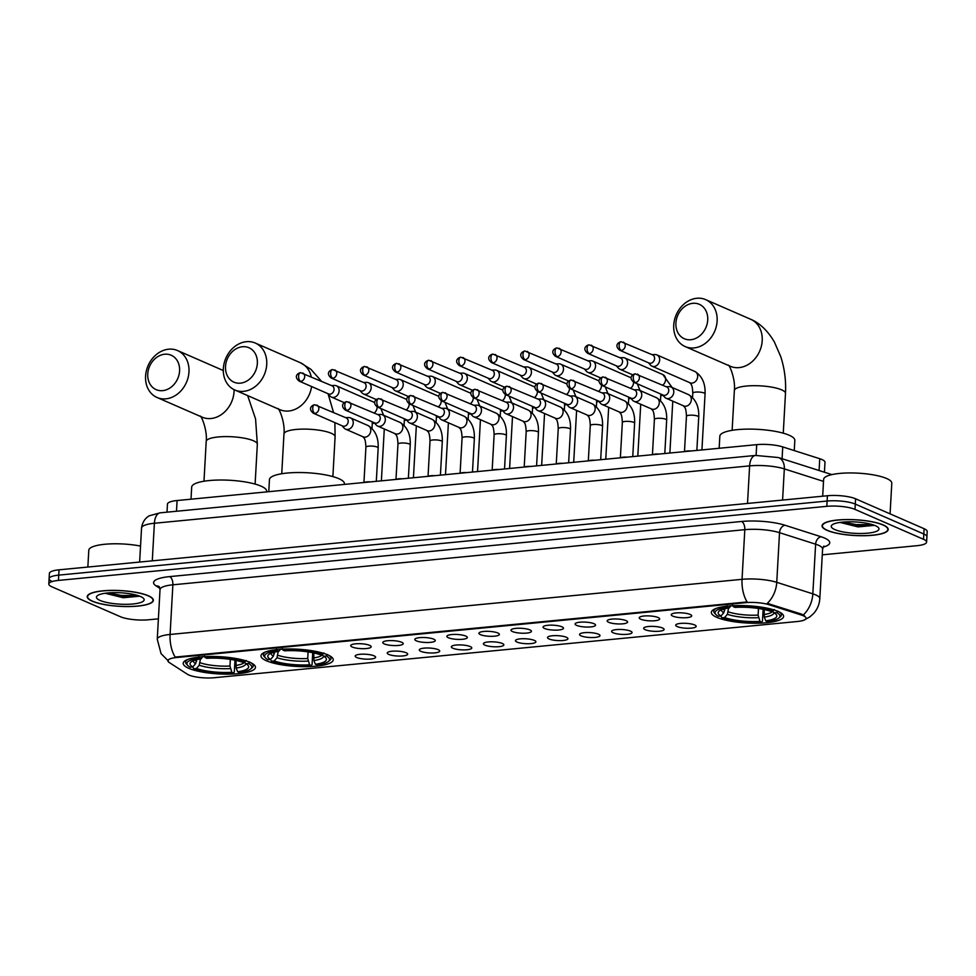 <?xml version="1.0" encoding="UTF-8"?>
<svg xmlns="http://www.w3.org/2000/svg" width="976" height="976" viewBox="0 0 976 976"><rect width="100%" height="100%" fill="white"/><g stroke="black" fill="none" stroke-linecap="round" stroke-linejoin="round"><path stroke-width="1.46" d="M327.765 654.859A36.185 8.638 -176.8 0 0 287.395 648.979A36.185 8.638 -176.8 0 0 260.97 655.799A36.185 8.638 -176.8 0 0 266.436 660.776A36.185 8.638 -176.8 0 0 306.806 666.657A36.185 8.638 -176.8 0 0 333.231 659.837A36.185 8.638 -176.8 0 0 327.765 654.859M250.002 662.362A36.185 8.638 -176.8 0 0 209.633 656.47A36.185 8.638 -176.8 0 0 183.207 663.29A36.185 8.638 -176.8 0 0 188.673 668.267A36.185 8.638 -176.8 0 0 229.043 674.148A36.185 8.638 -176.8 0 0 255.468 667.328A36.185 8.638 -176.8 0 0 250.002 662.362M778.153 611.44A36.185 8.638 -176.8 0 0 737.771 605.559A36.185 8.638 -176.8 0 0 711.345 612.379A36.185 8.638 -176.8 0 0 716.823 617.357A36.185 8.638 -176.8 0 0 757.193 623.237A36.185 8.638 -176.8 0 0 783.618 616.417A36.185 8.638 -176.8 0 0 778.153 611.44M672.806 616.124A10.248 2.44 3.2 0 1 671.39 614.355A10.248 2.44 3.2 0 1 679.467 612.782A10.248 2.44 3.2 0 1 690.166 614.441A10.248 2.44 3.2 0 1 691.618 615.49A10.248 2.44 3.2 0 1 684.957 617.771A10.248 2.44 3.2 0 1 672.806 616.124M640.756 619.211A10.248 2.44 3.2 0 1 639.341 617.454A10.248 2.44 3.2 0 1 647.417 615.868A10.248 2.44 3.2 0 1 658.105 617.54A10.248 2.44 3.2 0 1 659.569 618.577A10.248 2.44 3.2 0 1 652.895 620.858A10.248 2.44 3.2 0 1 640.756 619.211M608.695 622.298A10.248 2.44 3.2 0 1 607.279 620.541A10.248 2.44 3.2 0 1 615.368 618.955A10.248 2.44 3.2 0 1 626.055 620.626A10.248 2.44 3.2 0 1 627.507 621.663A10.248 2.44 3.2 0 1 620.846 623.945A10.248 2.44 3.2 0 1 608.695 622.298M576.645 625.384A10.248 2.44 3.2 0 1 575.23 623.627A10.248 2.44 3.2 0 1 583.306 622.054A10.248 2.44 3.2 0 1 594.006 623.713A10.248 2.44 3.2 0 1 595.458 624.762A10.248 2.44 3.2 0 1 588.784 627.043A10.248 2.44 3.2 0 1 576.645 625.384M544.584 628.483A10.248 2.44 3.2 0 1 543.168 626.714A10.248 2.44 3.2 0 1 551.257 625.14A10.248 2.44 3.2 0 1 561.944 626.812A10.248 2.44 3.2 0 1 563.408 627.849A10.248 2.44 3.2 0 1 556.735 630.13A10.248 2.44 3.2 0 1 544.584 628.483M512.534 631.57A10.248 2.44 3.2 0 1 511.119 629.813A10.248 2.44 3.2 0 1 519.195 628.227A10.248 2.44 3.2 0 1 529.895 629.898A10.248 2.44 3.2 0 1 531.347 630.935A10.248 2.44 3.2 0 1 524.685 633.217A10.248 2.44 3.2 0 1 512.534 631.57M480.485 634.656A10.248 2.44 3.2 0 1 479.07 632.899A10.248 2.44 3.2 0 1 487.146 631.313A10.248 2.44 3.2 0 1 497.833 632.985A10.248 2.44 3.2 0 1 499.297 634.034A10.248 2.44 3.2 0 1 492.624 636.303A10.248 2.44 3.2 0 1 480.485 634.656M448.423 637.755A10.248 2.44 3.2 0 1 447.008 635.986A10.248 2.44 3.2 0 1 455.097 634.412A10.248 2.44 3.2 0 1 465.784 636.071A10.248 2.44 3.2 0 1 467.236 637.121A10.248 2.44 3.2 0 1 460.574 639.402A10.248 2.44 3.2 0 1 448.423 637.755M416.374 640.842A10.248 2.44 3.2 0 1 414.959 639.085A10.248 2.44 3.2 0 1 423.035 637.499A10.248 2.44 3.2 0 1 433.734 639.17A10.248 2.44 3.2 0 1 435.186 640.207A10.248 2.44 3.2 0 1 428.513 642.489A10.248 2.44 3.2 0 1 416.374 640.842M384.312 643.928A10.248 2.44 3.2 0 1 382.897 642.171A10.248 2.44 3.2 0 1 390.986 640.585A10.248 2.44 3.2 0 1 401.673 642.257A10.248 2.44 3.2 0 1 403.125 643.294A10.248 2.44 3.2 0 1 396.463 645.575A10.248 2.44 3.2 0 1 384.312 643.928M352.263 647.015A10.248 2.44 3.2 0 1 350.848 645.258A10.248 2.44 3.2 0 1 358.924 643.684A10.248 2.44 3.2 0 1 369.623 645.343A10.248 2.44 3.2 0 1 371.075 646.393A10.248 2.44 3.2 0 1 364.414 648.674A10.248 2.44 3.2 0 1 352.263 647.015M677.259 626.604A10.248 2.44 3.2 0 1 675.843 624.847A10.248 2.44 3.2 0 1 683.932 623.261A10.248 2.44 3.2 0 1 694.619 624.933A10.248 2.44 3.2 0 1 696.083 625.982A10.248 2.44 3.2 0 1 689.41 628.251A10.248 2.44 3.2 0 1 677.259 626.604M645.209 629.703A10.248 2.44 3.2 0 1 643.794 627.934A10.248 2.44 3.2 0 1 651.87 626.36A10.248 2.44 3.2 0 1 662.57 628.019A10.248 2.44 3.2 0 1 664.022 629.069A10.248 2.44 3.2 0 1 657.36 631.35A10.248 2.44 3.2 0 1 645.209 629.703M613.16 632.79A10.248 2.44 3.2 0 1 611.745 631.021A10.248 2.44 3.2 0 1 619.821 629.447A10.248 2.44 3.2 0 1 630.508 631.118A10.248 2.44 3.2 0 1 631.972 632.155A10.248 2.44 3.2 0 1 625.299 634.437A10.248 2.44 3.2 0 1 613.16 632.79M581.098 635.876A10.248 2.44 3.2 0 1 579.683 634.119A10.248 2.44 3.2 0 1 587.772 632.533A10.248 2.44 3.2 0 1 598.459 634.205A10.248 2.44 3.2 0 1 599.911 635.242A10.248 2.44 3.2 0 1 593.249 637.523A10.248 2.44 3.2 0 1 581.098 635.876M549.049 638.963A10.248 2.44 3.2 0 1 547.634 637.206A10.248 2.44 3.2 0 1 555.71 635.62A10.248 2.44 3.2 0 1 566.409 637.291A10.248 2.44 3.2 0 1 567.861 638.341A10.248 2.44 3.2 0 1 561.188 640.61A10.248 2.44 3.2 0 1 549.049 638.963M516.987 642.062A10.248 2.44 3.2 0 1 515.572 640.293A10.248 2.44 3.2 0 1 523.661 638.719A10.248 2.44 3.2 0 1 534.348 640.39A10.248 2.44 3.2 0 1 535.8 641.427A10.248 2.44 3.2 0 1 529.138 643.709A10.248 2.44 3.2 0 1 516.987 642.062M484.938 645.148A10.248 2.44 3.2 0 1 483.523 643.391A10.248 2.44 3.2 0 1 491.599 641.805A10.248 2.44 3.2 0 1 502.298 643.477A10.248 2.44 3.2 0 1 503.75 644.514A10.248 2.44 3.2 0 1 497.089 646.795A10.248 2.44 3.2 0 1 484.938 645.148M452.888 648.235A10.248 2.44 3.2 0 1 451.473 646.478A10.248 2.44 3.2 0 1 459.55 644.892A10.248 2.44 3.2 0 1 470.237 646.563A10.248 2.44 3.2 0 1 471.701 647.613A10.248 2.44 3.2 0 1 465.027 649.882A10.248 2.44 3.2 0 1 452.888 648.235M420.827 651.334A10.248 2.44 3.2 0 1 419.412 649.565A10.248 2.44 3.2 0 1 427.5 647.991A10.248 2.44 3.2 0 1 438.187 649.65A10.248 2.44 3.2 0 1 439.639 650.699A10.248 2.44 3.2 0 1 432.978 652.981A10.248 2.44 3.2 0 1 420.827 651.334M388.777 654.42A10.248 2.44 3.2 0 1 387.362 652.651A10.248 2.44 3.2 0 1 395.439 651.077A10.248 2.44 3.2 0 1 406.138 652.749A10.248 2.44 3.2 0 1 407.59 653.786A10.248 2.44 3.2 0 1 400.916 656.067A10.248 2.44 3.2 0 1 388.777 654.42M356.716 657.507A10.248 2.44 3.2 0 1 355.301 655.75A10.248 2.44 3.2 0 1 363.389 654.164A10.248 2.44 3.2 0 1 374.076 655.835A10.248 2.44 3.2 0 1 375.528 656.872A10.248 2.44 3.2 0 1 368.867 659.154A10.248 2.44 3.2 0 1 356.716 657.507M167.006 512.168L167.457 504.104A20.484 4.892 3.2 0 1 177.095 500.529L756.705 444.653A20.484 4.892 3.2 0 1 782.74 446.91L819.755 458.72A20.484 4.892 3.2 0 1 821.902 459.513A20.484 4.892 3.2 0 1 824.988 462.331L824.439 472.225M801.345 615.026A18.434 4.392 3.2 0 1 803.272 615.746A18.434 4.392 3.2 0 1 806.054 618.284A18.434 4.392 3.2 0 1 797.38 621.505L214.159 677.734A18.434 4.392 3.2 0 1 187.343 674.221L169.238 662.509A18.434 4.392 3.2 0 1 167.909 660.74A18.434 4.392 3.2 0 1 176.583 657.519L745.518 602.668A18.434 4.392 3.2 0 1 768.954 604.705L801.345 615.026L801.394 614.075L804.566 615.856M883.182 524.929A33.111 7.893 -176.8 0 0 846.229 519.549A33.111 7.893 -176.8 0 0 822.048 525.783A33.111 7.893 -176.8 0 0 827.05 530.346A33.111 7.893 -176.8 0 0 864.004 535.726A33.111 7.893 -176.8 0 0 888.184 529.492A33.111 7.893 -176.8 0 0 883.182 524.929M148.352 595.775A33.111 7.893 -176.8 0 0 111.41 590.382A33.111 7.893 -176.8 0 0 87.23 596.629A33.111 7.893 -176.8 0 0 92.232 601.179A33.111 7.893 -176.8 0 0 129.174 606.56A33.111 7.893 -176.8 0 0 153.354 600.325A33.111 7.893 -176.8 0 0 148.352 595.775M803.297 614.941L803.309 614.953A23.9 17.056 107.7 0 0 812.837 593.847A27.316 6.515 3.2 0 1 815.692 594.909A27.316 6.515 3.2 0 1 819.816 598.666L822.597 549.012A27.316 6.515 -176.8 0 0 818.474 545.255A27.316 6.515 -176.8 0 0 815.619 544.193L779.531 532.676A27.316 6.515 -176.8 0 0 744.81 529.675L172.874 584.807A27.316 6.515 -176.8 0 0 160.027 589.577L159.381 586.747M822.268 554.832L916.976 545.694A20.484 4.892 -176.8 0 0 926.602 542.119L926.907 536.824A20.484 4.892 -176.8 0 0 923.808 534.006L855.281 504.092A20.484 4.892 -176.8 0 0 827.111 501.042L58.731 575.12A20.484 4.892 -176.8 0 0 49.093 578.695A20.484 4.892 -176.8 0 0 52.192 581.513M168.384 660.959L161.064 653.652L157.258 639.231A27.316 6.515 3.2 0 1 170.092 634.461A23.9 12.542 -95.5 0 0 175.155 657.08L747.104 601.948A23.9 12.542 84.5 0 1 742.041 579.329A27.316 6.515 3.2 0 1 776.75 582.33A23.9 17.056 107.7 0 1 767.295 603.351L801.394 614.075M926.602 542.119A20.484 4.892 -176.8 0 0 923.516 539.301L854.988 509.387A20.484 4.892 -176.8 0 0 826.818 506.337L58.438 580.415A20.484 4.892 -176.8 0 0 48.8 583.99A20.484 4.892 -176.8 0 0 51.899 586.808L120.414 616.722A20.484 4.892 -176.8 0 0 148.596 619.772L158.393 618.833M855.586 498.797A20.484 4.892 -176.8 0 0 827.404 495.747L59.024 569.825A20.484 4.892 -176.8 0 0 49.398 573.4L49.093 578.695A20.484 4.892 -176.8 0 1 58.731 575.12L827.111 501.042A20.484 4.892 -176.8 0 1 855.281 504.092L923.808 534.006A20.484 4.892 -176.8 0 1 926.907 536.824L927.2 531.53A20.484 4.892 -176.8 0 0 924.101 528.711L855.586 498.797L854.988 509.387M827.343 530.31A32.769 7.82 -176.8 0 0 863.906 535.641A32.769 7.82 -176.8 0 0 887.843 529.468A32.769 7.82 -176.8 0 0 882.89 524.966A32.769 7.82 -176.8 0 0 846.326 519.635A32.769 7.82 -176.8 0 0 822.39 525.808A32.769 7.82 -176.8 0 0 827.343 530.31M890.075 513.852L891.796 483.205A34.136 8.15 -176.8 0 0 886.635 478.508A34.136 8.15 -176.8 0 0 848.547 472.957A34.136 8.15 -176.8 0 0 823.622 479.387L822.683 496.198M839.982 522.428L858.063 526.906L874.533 525.344M875.362 525.686A23.9 5.697 -176.8 0 0 851.597 521.806A23.9 5.697 -176.8 0 0 832.064 524.942A23.9 5.697 -176.8 0 0 834.858 529.59A23.9 5.697 -176.8 0 0 864.321 533.396A23.9 5.697 -176.8 0 0 878.327 527.528A23.9 5.697 -176.8 0 0 875.362 525.686M872.568 524.661L856.306 524.6L843.069 522.075M874.472 525.32L856.257 525.649L840.641 522.331M92.525 601.155A32.769 7.82 -176.8 0 0 129.088 606.486A32.769 7.82 -176.8 0 0 153.012 600.301A32.769 7.82 -176.8 0 0 148.071 595.799A32.769 7.82 -176.8 0 0 111.496 590.468A32.769 7.82 -176.8 0 0 87.572 596.641A32.769 7.82 -176.8 0 0 92.525 601.155M105.164 593.262L123.244 597.739L139.702 596.177M140.544 596.519A23.9 5.697 -176.8 0 0 116.778 592.639A23.9 5.697 -176.8 0 0 97.246 595.787A23.9 5.697 -176.8 0 0 100.04 600.423A23.9 5.697 -176.8 0 0 129.503 604.229A23.9 5.697 -176.8 0 0 143.496 598.373A23.9 5.697 -176.8 0 0 140.544 596.519M140.532 546.084A34.136 8.15 -176.8 0 0 106.347 544.132A34.136 8.15 -176.8 0 0 88.792 550.232L87.852 567.044M137.75 595.506L121.488 595.445L108.251 592.908M139.641 596.153L121.427 596.495L105.823 593.176M692.838 303.316A18.776 15.348 -66.4 0 0 675.904 323.056A18.776 15.348 -66.4 0 0 690.801 339.733A18.776 15.348 -66.4 0 0 707.722 319.994A18.776 15.348 -66.4 0 0 692.838 303.316M694.034 347.92A25.608 20.923 113.6 0 1 685.176 346.565A25.608 20.923 113.6 0 1 674.514 319.884A25.608 20.923 113.6 0 1 696.803 298.266A25.608 20.923 113.6 0 1 705.66 299.632A25.608 20.923 113.6 0 1 716.335 326.313A25.608 20.923 113.6 0 1 694.034 347.92M720.971 615.99L718.287 616.246A32.501 7.747 -176.8 0 1 715.92 614.538A32.501 7.747 -176.8 0 1 727.523 607.231L729.182 607.95A29.365 7.003 -176.8 0 0 719.166 611.098A29.365 7.003 -176.8 0 0 720.971 615.99L723.777 612.733L724.851 608.743M794.257 450.583L794.83 440.383A37.552 8.955 -176.8 0 0 789.157 435.223A37.552 8.955 -176.8 0 0 747.25 429.123A37.552 8.955 -176.8 0 0 719.837 436.199L719.153 448.277M763.122 609.292L762.463 621.126L761.658 622.127A32.501 7.747 -176.8 0 1 721.898 617.82L720.837 616.002M716.042 608.487A33.867 8.076 -176.8 0 0 713.749 611.183A33.867 8.076 -176.8 0 0 714.664 613.221L715.92 614.538M727.523 607.231L726.864 605.584M732.659 605.022L733.305 606.669A32.501 7.747 -176.8 0 1 773.065 610.976L774.31 609.536M721.898 617.82L724.57 617.564A29.365 7.003 -176.8 0 0 759.987 621.407L761.658 622.127M773.065 610.976L770.393 611.232A29.365 7.003 -176.8 0 0 734.977 607.401L733.305 606.669M759.987 621.407L758.108 615.1L758.486 608.475M728.584 608.036L727.388 614.307L724.57 617.564M731 605.669L729.182 607.95M764.184 609.512L764.293 617.125L765.782 620.846L767.453 621.578A32.501 7.747 -176.8 0 0 778.836 618.064L780.227 616.893A33.867 8.076 -176.8 0 0 781.373 614.965A33.867 8.076 -176.8 0 0 779.397 612.025M777.909 611.11L776.676 612.55A32.501 7.747 -176.8 0 1 778.836 618.064M765.782 620.846A29.365 7.003 -176.8 0 0 775.993 614.27A29.365 7.003 -176.8 0 0 773.992 612.806L776.676 612.55M773.992 612.806L772.406 611.037M242.451 346.736A18.776 15.348 -66.4 0 0 225.517 366.476A18.776 15.348 -66.4 0 0 240.413 383.153A18.776 15.348 -66.4 0 0 257.347 363.414A18.776 15.348 -66.4 0 0 242.451 346.736M243.646 391.339A25.608 20.923 113.6 0 1 234.789 389.985A25.608 20.923 113.6 0 1 224.126 363.304A25.608 20.923 113.6 0 1 246.428 341.685A25.608 20.923 113.6 0 1 255.285 343.052A25.608 20.923 113.6 0 1 265.948 369.733A25.608 20.923 113.6 0 1 243.646 391.339M270.584 659.41L267.912 659.666A32.501 7.747 -176.8 0 1 265.533 657.958A32.501 7.747 -176.8 0 1 277.135 650.638L278.807 651.37A29.365 7.003 -176.8 0 0 268.778 654.506A29.365 7.003 -176.8 0 0 270.584 659.41L273.402 656.153L274.476 652.163M344.406 484.401L344.443 483.803A37.552 8.955 -176.8 0 0 338.77 478.643A37.552 8.955 -176.8 0 0 296.875 472.543A37.552 8.955 -176.8 0 0 269.449 479.619L268.778 491.684M312.735 652.712L312.076 664.534L311.283 665.547A32.501 7.747 -176.8 0 1 271.511 661.24L270.462 659.422M265.655 651.895A33.867 8.076 -176.8 0 0 263.361 654.603A33.867 8.076 -176.8 0 0 264.289 656.641L265.533 657.958M277.135 650.638L276.489 649.003M282.271 648.442L282.918 650.089A32.501 7.747 -176.8 0 1 322.69 654.384L323.922 652.956M271.511 661.24L274.195 660.984A29.365 7.003 -176.8 0 0 309.612 664.815L311.283 665.547M322.69 654.384L320.006 654.652A29.365 7.003 -176.8 0 0 284.589 650.809L282.918 650.089M309.612 664.815L307.733 658.519L308.099 651.895M278.209 651.456L277.001 657.726L274.195 660.984M280.624 649.089L278.807 651.37M313.796 652.932L313.918 660.545L315.394 664.266L317.066 664.985A32.501 7.747 -176.8 0 0 328.448 661.472L329.839 660.301A33.867 8.076 -176.8 0 0 330.986 658.385A33.867 8.076 -176.8 0 0 329.01 655.445M327.533 654.53L326.289 655.957A32.501 7.747 -176.8 0 1 328.448 661.472M315.394 664.266A29.365 7.003 -176.8 0 0 325.618 657.69A29.365 7.003 -176.8 0 0 323.617 656.226L326.289 655.957M323.617 656.226L322.019 654.457M164.688 354.227A18.776 15.348 -66.4 0 0 147.754 373.967A18.776 15.348 -66.4 0 0 162.65 390.644A18.776 15.348 -66.4 0 0 179.584 370.904A18.776 15.348 -66.4 0 0 164.688 354.227M165.883 398.842A25.608 20.923 113.6 0 1 157.026 397.476A25.608 20.923 113.6 0 1 146.363 370.795A25.608 20.923 113.6 0 1 168.665 349.188A25.608 20.923 113.6 0 1 177.522 350.543A25.608 20.923 113.6 0 1 188.185 377.224A25.608 20.923 113.6 0 1 165.883 398.842M192.821 666.913L190.149 667.169A32.501 7.747 -176.8 0 1 187.77 665.461A32.501 7.747 -176.8 0 1 199.372 658.141L201.044 658.873A29.365 7.003 -176.8 0 0 191.015 662.009A29.365 7.003 -176.8 0 0 192.821 666.913L195.639 663.656L196.713 659.666M266.643 491.892L266.68 491.306A37.552 8.955 -176.8 0 0 261.007 486.133A37.552 8.955 -176.8 0 0 219.112 480.033A37.552 8.955 -176.8 0 0 191.686 487.109L191.015 499.187M234.972 660.203L234.313 672.037L233.52 673.05A32.501 7.747 -176.8 0 1 193.748 668.743L192.699 666.925M187.892 659.398A33.867 8.076 -176.8 0 0 185.599 662.094A33.867 8.076 -176.8 0 0 186.526 664.131L187.77 665.461M199.372 658.141L198.726 656.494M204.509 655.945L205.155 657.58A32.501 7.747 -176.8 0 1 244.927 661.887L246.159 660.447M193.748 668.743L196.432 668.487A29.365 7.003 -176.8 0 0 231.849 672.318L233.52 673.05M244.927 661.887L242.243 662.143A29.365 7.003 -176.8 0 0 206.827 658.312L205.155 657.58M231.849 672.318L229.97 666.022L230.336 659.386M200.446 658.959L199.238 665.229L196.432 668.487M202.862 656.58L201.044 658.873M236.033 660.423L236.155 668.035L237.632 671.756L239.303 672.488A32.501 7.747 -176.8 0 0 250.686 668.975L252.076 667.804A33.867 8.076 -176.8 0 0 253.223 665.876A33.867 8.076 -176.8 0 0 251.247 662.936M249.771 662.021L248.526 663.46A32.501 7.747 -176.8 0 1 250.686 668.975M237.632 671.756A29.365 7.003 -176.8 0 0 247.855 665.181A29.365 7.003 -176.8 0 0 245.854 663.717L248.526 663.46M245.854 663.717L244.256 661.948M648.454 362.767L650.516 365.097A6.149 5.026 -66.4 0 0 651.98 366.171A6.149 5.026 -66.4 0 0 654.115 366.5A6.149 5.026 -66.4 0 0 659.654 360.034A6.149 5.026 -66.4 0 0 656.897 354.91A6.149 5.026 -66.4 0 0 655.116 354.556A6.149 5.026 -66.4 0 0 654.774 354.581M621.236 350.457A4.441 3.623 -66.4 0 1 619.699 350.213L649.064 363.035A4.441 3.623 -66.4 0 0 650.589 363.267A4.441 3.623 -66.4 0 0 654.591 358.595A4.441 3.623 -66.4 0 0 652.615 354.898L621.053 341.734A4.441 2.33 -95.5 0 0 619.138 345.126A4.441 2.33 84.5 0 0 621.236 350.457A4.441 3.623 -66.4 0 0 625.104 346.7A4.441 3.623 -66.4 0 0 623.249 342.076M616.393 365.854L618.455 368.184A6.149 5.026 -66.4 0 0 619.931 369.257A6.149 5.026 -66.4 0 0 622.054 369.587A6.149 5.026 -66.4 0 0 627.592 363.121A6.149 5.026 -66.4 0 0 624.847 357.997A6.149 5.026 -66.4 0 0 623.054 357.643A6.149 5.026 -66.4 0 0 622.725 357.667M589.187 353.544A4.441 3.623 -66.4 0 1 587.65 353.3L617.003 366.122A4.441 3.623 -66.4 0 0 618.54 366.354A4.441 3.623 -66.4 0 0 622.542 361.693A4.441 3.623 -66.4 0 0 620.553 357.985L589.004 344.821A4.441 2.33 -95.5 0 0 587.076 348.212A4.441 2.33 84.5 0 0 589.187 353.544A4.441 3.623 -66.4 0 0 593.054 349.798A4.441 3.623 -66.4 0 0 591.2 345.175M584.343 368.94L586.405 371.27A6.149 5.026 -66.4 0 0 587.869 372.344A6.149 5.026 -66.4 0 0 590.004 372.673A6.149 5.026 -66.4 0 0 595.543 366.22A6.149 5.026 -66.4 0 0 592.798 361.083A6.149 5.026 -66.4 0 0 591.005 360.742A6.149 5.026 -66.4 0 0 590.663 360.754M557.125 356.63A4.441 3.623 -66.4 0 1 555.6 356.399L584.953 369.209A4.441 3.623 -66.4 0 0 586.491 369.453A4.441 3.623 -66.4 0 0 590.492 364.78A4.441 3.623 -66.4 0 0 588.504 361.071L556.942 347.907A4.441 2.33 -95.5 0 0 555.027 351.299A4.441 2.33 84.5 0 0 557.125 356.63A4.441 3.623 -66.4 0 0 560.993 352.885A4.441 3.623 -66.4 0 0 559.15 348.261M552.294 372.039L554.344 374.357A6.149 5.026 -66.4 0 0 555.82 375.443A6.149 5.026 -66.4 0 0 557.943 375.772A6.149 5.026 -66.4 0 0 563.481 369.306A6.149 5.026 -66.4 0 0 560.736 364.17A6.149 5.026 -66.4 0 0 558.943 363.828A6.149 5.026 -66.4 0 0 558.614 363.853M525.076 359.717A4.441 3.623 -66.4 0 1 523.539 359.485L552.892 372.295A4.441 3.623 -66.4 0 0 554.429 372.539A4.441 3.623 -66.4 0 0 558.431 367.867A4.441 3.623 -66.4 0 0 556.454 364.17L524.893 351.006A4.441 2.33 -95.5 0 0 522.977 354.398A4.441 2.33 84.5 0 0 525.076 359.717A4.441 3.623 -66.4 0 0 528.943 355.972A4.441 3.623 -66.4 0 0 527.089 351.348M520.232 375.126L522.294 377.456A6.149 5.026 -66.4 0 0 523.77 378.529A6.149 5.026 -66.4 0 0 525.893 378.859A6.149 5.026 -66.4 0 0 531.432 372.393A6.149 5.026 -66.4 0 0 528.687 367.269A6.149 5.026 -66.4 0 0 526.894 366.915A6.149 5.026 -66.4 0 0 526.552 366.939M493.026 362.816A4.441 3.623 -66.4 0 1 491.489 362.572L520.842 375.394A4.441 3.623 -66.4 0 0 522.38 375.626A4.441 3.623 -66.4 0 0 526.381 370.965A4.441 3.623 -66.4 0 0 524.393 367.257L492.831 354.093A4.441 2.33 -95.5 0 0 490.916 357.484A4.441 2.33 84.5 0 0 493.026 362.816A4.441 3.623 -66.4 0 0 496.882 359.07A4.441 3.623 -66.4 0 0 495.039 354.447M488.183 378.212L490.245 380.542A6.149 5.026 -66.4 0 0 491.709 381.616A6.149 5.026 -66.4 0 0 493.832 381.945A6.149 5.026 -66.4 0 0 499.383 375.492A6.149 5.026 -66.4 0 0 496.625 370.355A6.149 5.026 -66.4 0 0 494.832 370.014A6.149 5.026 -66.4 0 0 494.503 370.026M460.965 365.902A4.441 3.623 -66.4 0 1 459.428 365.671L488.793 378.481A4.441 3.623 -66.4 0 0 490.318 378.712A4.441 3.623 -66.4 0 0 494.32 374.052A4.441 3.623 -66.4 0 0 492.343 370.343L460.782 357.179A4.441 2.33 -95.5 0 0 458.866 360.571A4.441 2.33 84.5 0 0 460.965 365.902A4.441 3.623 -66.4 0 0 464.832 362.157A4.441 3.623 -66.4 0 0 462.978 357.533M456.121 381.311L458.183 383.629A6.149 5.026 -66.4 0 0 459.659 384.715A6.149 5.026 -66.4 0 0 461.782 385.032A6.149 5.026 -66.4 0 0 467.321 378.578A6.149 5.026 -66.4 0 0 464.576 373.442A6.149 5.026 -66.4 0 0 462.783 373.1A6.149 5.026 -66.4 0 0 462.453 373.125M428.915 368.989A4.441 3.623 -66.4 0 1 427.378 368.757L456.731 381.567A4.441 3.623 -66.4 0 0 458.269 381.811A4.441 3.623 -66.4 0 0 462.27 377.139A4.441 3.623 -66.4 0 0 460.282 373.442L428.732 360.266A4.441 2.33 -95.5 0 0 426.805 363.67A4.441 2.33 84.5 0 0 428.915 368.989A4.441 3.623 -66.4 0 0 432.783 365.244A4.441 3.623 -66.4 0 0 430.928 360.62M424.072 384.398L426.134 386.728A6.149 5.026 -66.4 0 0 427.598 387.801A6.149 5.026 -66.4 0 0 429.733 388.131A6.149 5.026 -66.4 0 0 435.272 381.665A6.149 5.026 -66.4 0 0 432.514 376.541A6.149 5.026 -66.4 0 0 430.733 376.187A6.149 5.026 -66.4 0 0 430.392 376.211M396.854 372.088A4.441 3.623 -66.4 0 1 395.317 371.844L424.682 384.666A4.441 3.623 -66.4 0 0 426.219 384.898A4.441 3.623 -66.4 0 0 430.221 380.225A4.441 3.623 -66.4 0 0 428.232 376.529L396.671 363.365A4.441 2.33 -95.5 0 0 394.755 366.756A4.441 2.33 84.5 0 0 396.854 372.088A4.441 3.623 -66.4 0 0 400.721 368.33A4.441 3.623 -66.4 0 0 398.879 363.706M392.01 387.484L394.072 389.814A6.149 5.026 -66.4 0 0 395.548 390.888A6.149 5.026 -66.4 0 0 397.671 391.217A6.149 5.026 -66.4 0 0 403.21 384.751A6.149 5.026 -66.4 0 0 400.465 379.627A6.149 5.026 -66.4 0 0 398.672 379.286A6.149 5.026 -66.4 0 0 398.342 379.298M364.804 375.174A4.441 3.623 -66.4 0 1 363.267 374.93L392.62 387.753A4.441 3.623 -66.4 0 0 394.158 387.984A4.441 3.623 -66.4 0 0 398.159 383.324A4.441 3.623 -66.4 0 0 396.171 379.615L364.621 366.451A4.441 2.33 -95.5 0 0 362.694 369.843A4.441 2.33 84.5 0 0 364.804 375.174A4.441 3.623 -66.4 0 0 368.672 371.429A4.441 3.623 -66.4 0 0 366.817 366.805M359.961 390.571L362.023 392.901A6.149 5.026 -66.4 0 0 363.499 393.975A6.149 5.026 -66.4 0 0 365.622 394.304A6.149 5.026 -66.4 0 0 371.161 387.85A6.149 5.026 -66.4 0 0 368.416 382.714A6.149 5.026 -66.4 0 0 366.622 382.372A6.149 5.026 -66.4 0 0 366.281 382.385M332.743 378.261A4.441 3.623 -66.4 0 1 331.218 378.029L360.571 390.839A4.441 3.623 -66.4 0 0 362.108 391.083A4.441 3.623 -66.4 0 0 366.11 386.411A4.441 3.623 -66.4 0 0 364.121 382.702L332.56 369.538A4.441 2.33 -95.5 0 0 330.644 372.93A4.441 2.33 84.5 0 0 332.743 378.261A4.441 3.623 -66.4 0 0 336.61 374.516A4.441 3.623 -66.4 0 0 334.768 369.892M327.912 393.67L329.973 395.988A6.149 5.026 -66.4 0 0 331.437 397.073A6.149 5.026 -66.4 0 0 333.56 397.403A6.149 5.026 -66.4 0 0 339.111 390.937A6.149 5.026 -66.4 0 0 336.354 385.801A6.149 5.026 -66.4 0 0 334.561 385.459A6.149 5.026 -66.4 0 0 334.231 385.483M300.693 381.348A4.441 3.623 -66.4 0 1 299.156 381.116L328.522 393.926A4.441 3.623 -66.4 0 0 330.047 394.17A4.441 3.623 -66.4 0 0 334.048 389.497A4.441 3.623 -66.4 0 0 332.072 385.801L300.51 372.637A4.441 2.33 -95.5 0 0 298.595 376.028A4.441 2.33 84.5 0 0 300.693 381.348A4.441 3.623 -66.4 0 0 304.561 377.602A4.441 3.623 -66.4 0 0 302.706 372.978M662.594 394.853L664.656 397.183A6.149 5.026 -66.4 0 0 666.132 398.257A6.149 5.026 -66.4 0 0 668.255 398.586A6.149 5.026 -66.4 0 0 673.794 392.12A6.149 5.026 -66.4 0 0 671.049 386.996A6.149 5.026 -66.4 0 0 669.255 386.642A6.149 5.026 -66.4 0 0 668.926 386.667M635.388 382.543A4.441 3.623 -66.4 0 1 633.851 382.299L663.204 395.121A4.441 3.623 -66.4 0 0 664.741 395.353A4.441 3.623 -66.4 0 0 668.743 390.693A4.441 3.623 -66.4 0 0 666.754 386.984L635.205 373.82A4.441 2.33 -95.5 0 0 633.278 377.212A4.441 2.33 84.5 0 0 635.388 382.543A4.441 3.623 -66.4 0 0 639.256 378.798A4.441 3.623 -66.4 0 0 637.401 374.162M684.884 451.571A6.149 1.464 3.2 0 1 691.069 450.973M630.545 397.94L632.607 400.27A6.149 5.026 -66.4 0 0 634.071 401.343A6.149 5.026 -66.4 0 0 636.206 401.673A6.149 5.026 -66.4 0 0 641.744 395.207A6.149 5.026 -66.4 0 0 638.999 390.083A6.149 5.026 -66.4 0 0 637.206 389.741A6.149 5.026 -66.4 0 0 636.864 389.753M603.327 385.63A4.441 3.623 -66.4 0 1 601.802 385.398L631.155 398.208A4.441 3.623 -66.4 0 0 632.692 398.44A4.441 3.623 -66.4 0 0 636.694 393.779A4.441 3.623 -66.4 0 0 634.705 390.071L603.144 376.907A4.441 2.33 -95.5 0 0 601.228 380.298A4.441 2.33 84.5 0 0 603.327 385.63A4.441 3.623 -66.4 0 0 607.194 381.884A4.441 3.623 -66.4 0 0 605.352 377.261M652.834 454.67A6.149 1.464 3.2 0 1 659.02 454.072M598.495 401.038L600.545 403.356A6.149 5.026 -66.4 0 0 602.021 404.442A6.149 5.026 -66.4 0 0 604.144 404.759A6.149 5.026 -66.4 0 0 609.683 398.306A6.149 5.026 -66.4 0 0 606.938 393.169A6.149 5.026 -66.4 0 0 605.144 392.828A6.149 5.026 -66.4 0 0 604.815 392.852M571.277 388.716A4.441 3.623 -66.4 0 1 569.74 388.485L599.093 401.295A4.441 3.623 -66.4 0 0 600.63 401.539A4.441 3.623 -66.4 0 0 604.632 396.866A4.441 3.623 -66.4 0 0 602.656 393.157L571.094 379.993A4.441 2.33 -95.5 0 0 569.179 383.397A4.441 2.33 84.5 0 0 571.277 388.716A4.441 3.623 -66.4 0 0 575.145 384.971A4.441 3.623 -66.4 0 0 573.29 380.347M620.773 457.756A6.149 1.464 3.2 0 1 626.97 457.158M566.434 404.125L568.496 406.443A6.149 5.026 -66.4 0 0 569.972 407.529A6.149 5.026 -66.4 0 0 572.095 407.858A6.149 5.026 -66.4 0 0 577.633 401.392A6.149 5.026 -66.4 0 0 574.888 396.268A6.149 5.026 -66.4 0 0 573.095 395.914A6.149 5.026 -66.4 0 0 572.753 395.939M539.228 391.803A4.441 3.623 -66.4 0 1 537.691 391.571L567.044 404.393A4.441 3.623 -66.4 0 0 568.581 404.625A4.441 3.623 -66.4 0 0 572.583 399.953A4.441 3.623 -66.4 0 0 570.594 396.256L539.033 383.092A4.441 2.33 -95.5 0 0 537.117 386.484A4.441 2.33 84.5 0 0 539.228 391.803A4.441 3.623 -66.4 0 0 543.083 388.058A4.441 3.623 -66.4 0 0 541.241 383.434M588.723 460.843A6.149 1.464 3.2 0 1 594.909 460.245M534.384 407.212L536.446 409.542A6.149 5.026 -66.4 0 0 537.91 410.615A6.149 5.026 -66.4 0 0 540.033 410.945A6.149 5.026 -66.4 0 0 545.584 404.479A6.149 5.026 -66.4 0 0 542.827 399.355A6.149 5.026 -66.4 0 0 541.033 399.001A6.149 5.026 -66.4 0 0 540.704 399.025M507.166 394.902A4.441 3.623 -66.4 0 1 505.629 394.658L534.994 407.48A4.441 3.623 -66.4 0 0 536.519 407.712A4.441 3.623 -66.4 0 0 540.521 403.051A4.441 3.623 -66.4 0 0 538.545 399.343L506.983 386.179A4.441 2.33 -95.5 0 0 505.068 389.57A4.441 2.33 84.5 0 0 507.166 394.902A4.441 3.623 -66.4 0 0 511.034 391.156A4.441 3.623 -66.4 0 0 509.179 386.533M556.674 463.942A6.149 1.464 3.2 0 1 562.859 463.344M502.323 410.298L504.385 412.628A6.149 5.026 -66.4 0 0 505.861 413.702A6.149 5.026 -66.4 0 0 507.984 414.031A6.149 5.026 -66.4 0 0 513.522 407.578A6.149 5.026 -66.4 0 0 510.777 402.441A6.149 5.026 -66.4 0 0 508.984 402.1A6.149 5.026 -66.4 0 0 508.655 402.112M475.117 397.988A4.441 3.623 -66.4 0 1 473.58 397.757L502.933 410.567A4.441 3.623 -66.4 0 0 504.47 410.798A4.441 3.623 -66.4 0 0 508.472 406.138A4.441 3.623 -66.4 0 0 506.483 402.429L474.934 389.265A4.441 2.33 -95.5 0 0 473.006 392.657A4.441 2.33 84.5 0 0 475.117 397.988A4.441 3.623 -66.4 0 0 478.984 394.243A4.441 3.623 -66.4 0 0 477.13 389.619M524.612 467.028A6.149 1.464 3.2 0 1 530.798 466.43M470.273 413.397L472.335 415.715A6.149 5.026 -66.4 0 0 473.799 416.801A6.149 5.026 -66.4 0 0 475.934 417.118A6.149 5.026 -66.4 0 0 481.473 410.664A6.149 5.026 -66.4 0 0 478.716 405.528A6.149 5.026 -66.4 0 0 476.935 405.186A6.149 5.026 -66.4 0 0 476.593 405.211M443.055 401.075A4.441 3.623 -66.4 0 1 441.518 400.843L470.883 413.653A4.441 3.623 -66.4 0 0 472.421 413.897A4.441 3.623 -66.4 0 0 476.422 409.225A4.441 3.623 -66.4 0 0 474.434 405.528L442.872 392.364A4.441 2.33 -95.5 0 0 440.957 395.756A4.441 2.33 84.5 0 0 443.055 401.075A4.441 3.623 -66.4 0 0 446.923 397.33A4.441 3.623 -66.4 0 0 445.08 392.706M492.563 470.115A6.149 1.464 3.2 0 1 498.748 469.517M438.212 416.484L440.274 418.814A6.149 5.026 -66.4 0 0 441.75 419.887A6.149 5.026 -66.4 0 0 443.873 420.217A6.149 5.026 -66.4 0 0 449.411 413.751A6.149 5.026 -66.4 0 0 446.666 408.627A6.149 5.026 -66.4 0 0 444.873 408.273A6.149 5.026 -66.4 0 0 444.544 408.297M411.006 404.174A4.441 3.623 -66.4 0 1 409.469 403.93L438.822 416.752A4.441 3.623 -66.4 0 0 440.359 416.984A4.441 3.623 -66.4 0 0 444.361 412.323A4.441 3.623 -66.4 0 0 442.372 408.615L410.823 395.451A4.441 2.33 -95.5 0 0 408.895 398.842A4.441 2.33 84.5 0 0 411.006 404.174A4.441 3.623 -66.4 0 0 414.873 400.428A4.441 3.623 -66.4 0 0 413.019 395.792M460.501 473.201A6.149 1.464 3.2 0 1 466.687 472.616M406.162 419.57L408.224 421.9A6.149 5.026 -66.4 0 0 409.7 422.974A6.149 5.026 -66.4 0 0 411.823 423.303A6.149 5.026 -66.4 0 0 417.362 416.85A6.149 5.026 -66.4 0 0 414.617 411.713A6.149 5.026 -66.4 0 0 412.824 411.372A6.149 5.026 -66.4 0 0 412.482 411.384M378.944 407.26A4.441 3.623 -66.4 0 1 377.419 407.029L406.772 419.839A4.441 3.623 -66.4 0 0 408.31 420.07A4.441 3.623 -66.4 0 0 412.311 415.41A4.441 3.623 -66.4 0 0 410.323 411.701L378.761 398.537A4.441 2.33 -95.5 0 0 376.846 401.929A4.441 2.33 84.5 0 0 378.944 407.26A4.441 3.623 -66.4 0 0 382.812 403.515A4.441 3.623 -66.4 0 0 380.969 398.891M428.452 476.3A6.149 1.464 3.2 0 1 434.637 475.702M374.113 422.669L376.175 424.987A6.149 5.026 -66.4 0 0 377.639 426.073A6.149 5.026 -66.4 0 0 379.762 426.39A6.149 5.026 -66.4 0 0 385.313 419.936A6.149 5.026 -66.4 0 0 382.555 414.8A6.149 5.026 -66.4 0 0 380.762 414.458A6.149 5.026 -66.4 0 0 380.433 414.483M346.895 410.347A4.441 3.623 -66.4 0 1 345.358 410.115L374.723 422.925A4.441 3.623 -66.4 0 0 376.248 423.169A4.441 3.623 -66.4 0 0 380.25 418.497A4.441 3.623 -66.4 0 0 378.273 414.788L346.712 401.624A4.441 2.33 -95.5 0 0 344.796 405.028A4.441 2.33 84.5 0 0 346.895 410.347A4.441 3.623 -66.4 0 0 350.762 406.602A4.441 3.623 -66.4 0 0 348.908 401.978M396.402 479.387A6.149 1.464 3.2 0 1 402.588 478.789M342.051 425.756L344.113 428.086A6.149 5.026 -66.4 0 0 345.589 429.159A6.149 5.026 -66.4 0 0 347.712 429.489A6.149 5.026 -66.4 0 0 353.251 423.023A6.149 5.026 -66.4 0 0 350.506 417.899A6.149 5.026 -66.4 0 0 348.713 417.545A6.149 5.026 -66.4 0 0 348.383 417.569M314.845 413.434A4.441 3.623 -66.4 0 1 313.308 413.202L342.661 426.024A4.441 3.623 -66.4 0 0 344.199 426.256A4.441 3.623 -66.4 0 0 348.2 421.583A4.441 3.623 -66.4 0 0 346.212 417.887L314.65 404.723A4.441 2.33 -95.5 0 0 312.735 408.114A4.441 2.33 84.5 0 0 314.845 413.434A4.441 3.623 -66.4 0 0 318.701 409.688A4.441 3.623 -66.4 0 0 316.858 405.064M364.341 482.473A6.149 1.464 3.2 0 1 370.526 481.876M819.096 470.53L819.755 458.72M745.518 602.668L745.554 602.021M768.954 604.705L769.003 603.741M176.583 657.519L176.619 656.872M782.081 458.72L782.74 446.91M756.107 455.377L756.705 444.653M176.497 511.253L177.095 500.529M159.942 588.394L156.05 585.868A34.136 8.15 3.2 0 1 169.641 576.609L741.577 521.477A34.136 8.15 3.2 0 1 784.972 525.234A6.832 4.868 -72.3 0 0 779.531 532.676L776.75 582.33L812.837 593.847L815.619 544.193A6.832 4.868 -72.3 0 1 821.06 536.751A34.136 8.15 3.2 0 1 823.073 547.158M169.641 576.609A6.832 3.587 84.5 0 1 172.874 584.807L170.092 634.461L742.041 579.329L744.81 529.675A6.832 3.587 84.5 0 0 741.577 521.477M784.972 525.234L821.06 536.751M923.516 539.301L924.101 528.711M826.818 506.337L827.404 495.747M58.438 580.415L59.024 569.825M159.137 586.6A6.832 6.112 -57.1 0 0 156.05 585.868M823.512 481.388L784.326 468.883L782.581 500.066M755.522 455.438A13.652 7.161 84.5 0 0 749.617 465.881L154.391 523.258A27.316 6.515 -176.8 0 0 141.544 528.04C142.764 519.061 148.62 516.133 149.657 515.67L160.284 512.815L755.522 455.438L778.336 457.524A13.652 9.748 107.7 0 1 784.326 468.883A27.316 6.515 -176.8 0 0 749.617 465.881L747.518 503.445M160.284 512.815A13.652 7.161 84.5 0 0 154.391 523.258L152.28 560.834M840.787 522.392A27.316 6.515 -176.8 0 0 850.974 523.892M105.957 593.225A27.316 6.515 -176.8 0 0 116.156 594.726M732.134 430.318L734.355 390.522A25.608 6.112 3.2 0 1 746.396 386.045A25.608 6.112 3.2 0 1 781.617 389.851A25.608 6.112 3.2 0 1 785.485 393.377C786.144 380.786 784.57 368.574 780.788 356.74L774.444 342.137C766.38 328.217 756.973 321.775 750.751 319.311L705.66 299.632M685.176 346.565L730.255 366.244A25.608 20.923 -66.4 0 0 739.113 367.61A25.608 20.923 -66.4 0 0 761.414 345.992A25.608 20.923 -66.4 0 0 750.751 319.311M723.253 609.17A25.266 6.027 -176.8 0 0 724.765 610.317M727.388 614.307A26.267 6.271 -176.8 0 0 758.511 617.674M721.435 609.805A26.267 6.271 -176.8 0 0 723.777 612.733M728.377 611.891A25.266 6.027 -176.8 0 0 758.108 615.1M764.293 617.125A26.267 6.271 -176.8 0 0 773.87 612.66M763.891 614.551A25.266 6.027 -176.8 0 0 772.675 611.342M281.747 473.738L283.967 433.93A25.608 6.112 3.2 0 1 296.009 429.464A25.608 6.112 3.2 0 1 331.23 433.271A25.608 6.112 3.2 0 1 335.097 436.797L334.89 422.632M234.789 389.985L279.88 409.664A25.608 20.923 -66.4 0 0 288.737 411.018A25.608 20.923 -66.4 0 0 311.576 386.533M311.222 376.699A25.608 20.923 -66.4 0 0 300.364 362.73L255.285 343.052M272.877 652.59A25.266 6.027 -176.8 0 0 274.39 653.725M277.001 657.726A26.267 6.271 -176.8 0 0 308.135 661.094M271.06 653.225A26.267 6.271 -176.8 0 0 273.402 656.153M277.989 655.299A25.266 6.027 -176.8 0 0 307.733 658.519M313.918 660.545A26.267 6.271 -176.8 0 0 323.495 656.079M313.516 657.97A25.266 6.027 -176.8 0 0 322.3 654.762M203.984 481.229L206.204 441.433A25.608 6.112 3.2 0 1 218.246 436.955A25.608 6.112 3.2 0 1 253.467 440.774A25.608 6.112 3.2 0 1 257.335 444.287L255.566 418.936L247.672 395.609M157.026 397.476L202.117 417.155A25.608 20.923 -66.4 0 0 210.962 418.521A25.608 20.923 -66.4 0 0 234.094 389.656M223.297 370.551A25.608 20.923 -66.4 0 0 222.601 370.221L177.522 350.543M195.102 660.081A25.266 6.027 -176.8 0 0 196.615 661.228M199.238 665.229A26.267 6.271 -176.8 0 0 230.373 668.597M193.297 660.715A26.267 6.271 -176.8 0 0 195.639 663.656M200.226 662.802A25.266 6.027 -176.8 0 0 229.97 666.022M236.155 668.035A26.267 6.271 -176.8 0 0 245.72 663.582M235.753 665.461A25.266 6.027 -176.8 0 0 244.537 662.253M689.91 382.714C690.166 384.19 692.35 382.409 692.789 393.182A6.149 1.464 3.2 0 1 696.01 392.071A6.149 1.464 3.2 0 1 704.135 393.023A6.149 1.464 3.2 0 1 705.062 393.865L701.927 449.936M651.98 366.171L689.995 382.763A6.149 5.026 -66.4 0 0 692.118 383.092A6.149 5.026 -66.4 0 0 692.448 383.043A6.149 5.026 -66.4 0 0 697.511 377.712A6.149 5.026 -66.4 0 0 694.912 371.502C702.11 376.004 705.489 383.47 705.062 393.865M660.728 394.036L660.74 396.268A6.149 1.464 3.2 0 1 662.972 395.268M662.643 385.191A6.149 5.026 -66.4 0 0 665.62 379.481A6.149 5.026 -66.4 0 0 662.863 374.589L672.086 387.448M628.678 397.122L628.678 399.355A6.149 1.464 3.2 0 1 630.911 398.367M630.581 388.277A6.149 5.026 -66.4 0 0 633.558 382.165M596.617 400.221L596.629 402.454A6.149 1.464 3.2 0 1 598.861 401.453M598.532 391.364A6.149 5.026 -66.4 0 0 601.509 385.252M564.567 403.308L564.579 405.54A6.149 1.464 3.2 0 1 566.812 404.54M566.483 394.45A6.149 5.026 -66.4 0 0 569.447 388.338M532.506 406.394L532.518 408.627A6.149 1.464 3.2 0 1 534.75 407.639M534.421 397.549A6.149 5.026 -66.4 0 0 537.398 391.437M500.456 409.481L500.468 411.713A6.149 1.464 3.2 0 1 502.701 410.725M502.372 400.636A6.149 5.026 -66.4 0 0 505.336 394.524M468.407 412.58L468.407 414.812A6.149 1.464 3.2 0 1 470.639 413.812M470.31 403.722A6.149 5.026 -66.4 0 0 473.287 397.61M436.345 415.666L436.357 417.899A6.149 1.464 3.2 0 1 438.59 416.898M438.261 406.821A6.149 5.026 -66.4 0 0 441.237 400.709M404.296 418.753L404.308 420.985A6.149 1.464 3.2 0 1 406.541 419.997M406.199 409.908A6.149 5.026 -66.4 0 0 409.176 403.796M372.234 421.852L372.246 424.084A6.149 1.464 3.2 0 1 374.479 423.084M374.15 412.994A6.149 5.026 -66.4 0 0 377.126 406.882M684.481 451.62L686.457 416.325A6.149 1.464 3.2 0 1 689.678 415.215A6.149 1.464 3.2 0 1 697.791 416.166A6.149 1.464 3.2 0 1 698.731 417.008L696.852 450.424M666.132 398.257L683.664 405.906A6.149 5.026 -66.4 0 0 685.786 406.236A6.149 5.026 -66.4 0 0 686.116 406.187A6.149 5.026 -66.4 0 0 691.179 400.855A6.149 5.026 -66.4 0 0 688.58 394.646C695.766 399.16 699.158 406.614 698.731 417.008M652.432 454.706L654.396 419.412A6.149 1.464 3.2 0 1 657.629 418.314A6.149 1.464 3.2 0 1 665.742 419.253A6.149 1.464 3.2 0 1 666.669 420.095L664.802 453.511M634.071 401.343L651.602 408.993A6.149 5.026 -66.4 0 0 653.725 409.322A6.149 5.026 -66.4 0 0 654.054 409.286A6.149 5.026 -66.4 0 0 659.129 403.954A6.149 5.026 -66.4 0 0 656.519 397.732C663.717 402.246 667.096 409.7 666.669 420.095M620.37 457.793L622.346 422.498A6.149 1.464 3.2 0 1 625.567 421.4A6.149 1.464 3.2 0 1 633.692 422.34A6.149 1.464 3.2 0 1 634.62 423.194L632.753 456.597M602.021 404.442L619.553 412.092A6.149 5.026 -66.4 0 0 621.675 412.409A6.149 5.026 -66.4 0 0 622.005 412.372A6.149 5.026 -66.4 0 0 627.068 407.041A6.149 5.026 -66.4 0 0 624.469 400.819C631.667 405.333 635.047 412.787 634.62 423.194M588.321 460.879L590.285 425.597A6.149 1.464 3.2 0 1 593.518 424.487A6.149 1.464 3.2 0 1 601.631 425.438A6.149 1.464 3.2 0 1 602.558 426.28L600.691 459.696M569.972 407.529L587.491 415.178A6.149 5.026 -66.4 0 0 589.626 415.508A6.149 5.026 -66.4 0 0 589.943 415.459A6.149 5.026 -66.4 0 0 595.018 410.127A6.149 5.026 -66.4 0 0 592.408 403.918C599.606 408.419 602.997 415.886 602.558 426.28M556.259 463.978L558.235 428.684A6.149 1.464 3.2 0 1 561.456 427.586A6.149 1.464 3.2 0 1 569.581 428.525A6.149 1.464 3.2 0 1 570.509 429.367L568.642 462.783M537.91 410.615L555.442 418.265A6.149 5.026 -66.4 0 0 557.564 418.594A6.149 5.026 -66.4 0 0 557.894 418.558A6.149 5.026 -66.4 0 0 562.957 413.226A6.149 5.026 -66.4 0 0 560.358 407.004C567.556 411.518 570.936 418.972 570.509 429.367M524.21 467.065L526.186 431.77A6.149 1.464 3.2 0 1 529.407 430.672A6.149 1.464 3.2 0 1 537.52 431.612A6.149 1.464 3.2 0 1 538.459 432.466L536.58 465.869M505.861 413.702L523.392 421.364A6.149 5.026 -66.4 0 0 525.515 421.681A6.149 5.026 -66.4 0 0 525.844 421.644A6.149 5.026 -66.4 0 0 530.907 416.313A6.149 5.026 -66.4 0 0 528.309 410.091C535.495 414.605 538.886 422.059 538.459 432.466M492.16 470.151L494.124 434.869A6.149 1.464 3.2 0 1 497.345 433.759A6.149 1.464 3.2 0 1 505.47 434.71A6.149 1.464 3.2 0 1 506.398 435.552L504.531 468.968M473.799 416.801L491.331 424.45A6.149 5.026 -66.4 0 0 493.453 424.78A6.149 5.026 -66.4 0 0 493.783 424.731A6.149 5.026 -66.4 0 0 498.846 419.399A6.149 5.026 -66.4 0 0 496.247 413.19C503.445 417.691 506.825 425.146 506.398 435.552M460.099 473.25L462.075 437.956A6.149 1.464 3.2 0 1 465.296 436.845A6.149 1.464 3.2 0 1 473.421 437.797A6.149 1.464 3.2 0 1 474.348 438.639L472.482 472.055M441.75 419.887L459.281 427.537A6.149 5.026 -66.4 0 0 461.404 427.866A6.149 5.026 -66.4 0 0 461.733 427.817A6.149 5.026 -66.4 0 0 466.796 422.486A6.149 5.026 -66.4 0 0 464.198 416.276C471.396 420.79 474.775 428.244 474.348 438.639M428.049 476.337L430.013 441.042A6.149 1.464 3.2 0 1 433.246 439.944A6.149 1.464 3.2 0 1 441.359 440.884A6.149 1.464 3.2 0 1 442.287 441.725L440.42 475.141M409.7 422.974L427.22 430.623A6.149 5.026 -66.4 0 0 429.355 430.953A6.149 5.026 -66.4 0 0 429.672 430.916A6.149 5.026 -66.4 0 0 434.747 425.585A6.149 5.026 -66.4 0 0 432.136 419.363C439.334 423.877 442.714 431.331 442.287 441.725M395.988 479.423L397.964 444.129A6.149 1.464 3.2 0 1 401.185 443.031A6.149 1.464 3.2 0 1 409.31 443.97A6.149 1.464 3.2 0 1 410.237 444.824L408.371 478.228M377.639 426.073L395.17 433.722A6.149 5.026 -66.4 0 0 397.293 434.052A6.149 5.026 -66.4 0 0 397.622 434.003A6.149 5.026 -66.4 0 0 402.685 428.671A6.149 5.026 -66.4 0 0 400.087 422.449C407.285 426.963 410.664 434.418 410.237 444.824M363.938 482.51L365.915 447.228A6.149 1.464 3.2 0 1 369.135 446.117A6.149 1.464 3.2 0 1 377.248 447.069A6.149 1.464 3.2 0 1 378.176 447.911L376.309 481.327M345.589 429.159L363.109 436.809A6.149 5.026 -66.4 0 0 365.244 437.138A6.149 5.026 -66.4 0 0 365.573 437.089A6.149 5.026 -66.4 0 0 370.636 431.758A6.149 5.026 -66.4 0 0 368.037 425.548C375.223 430.05 378.615 437.516 378.176 447.911M804.334 619.906L809.873 616.869L813.533 613.599C817.339 609.353 819.437 604.376 819.816 598.666M48.8 583.99L49.093 578.695M157.258 639.231L160.027 589.577M823.903 546.072L822.597 549.012M141.544 528.04L139.641 562.054M778.336 457.524L831.894 474.604M887.904 528.333L887.843 529.468M822.451 524.673L822.39 525.808M153.086 599.179L153.012 600.301M87.633 595.519L87.572 596.641M783.264 433.173L785.485 393.377M713.834 609.475L713.749 611.183M781.471 613.257L781.373 614.965M734.355 390.522C735.611 379.993 730.036 365.719 728.34 365.097M333.499 412.336L328.082 393.865M321.348 381.116L310.832 369.245L300.364 362.73M332.877 476.593L335.097 436.797M263.459 652.883L263.361 654.603M331.084 656.665L330.986 658.385M283.967 433.93C285.224 423.413 279.661 409.139 277.965 408.517M223.297 370.538L222.601 370.221M255.114 484.096L257.335 444.287M185.696 660.386L185.599 662.094M253.321 664.168L253.223 665.876M206.204 441.433C207.461 430.904 201.898 416.63 200.202 416.008M692.557 397.439L692.789 393.182M694.912 371.502L656.897 354.91M652.005 354.63L655.116 354.556M619.699 350.213C613.623 345.15 619.089 342.039 621.053 341.734M669.878 453.023L672.769 401.16M632.753 374.857L619.931 369.257M660.496 400.538L660.74 396.268M662.863 374.589L624.847 357.997M619.943 357.716L623.054 357.643M587.65 353.3C581.562 348.237 587.04 345.126 589.004 344.821M637.816 456.109L640.72 404.247M600.691 377.944L587.869 372.344M628.446 403.625L628.678 399.355M637.316 383.812L640.036 390.534M630.801 377.675L592.798 361.083M587.894 360.815L591.005 360.742M555.6 356.399C549.512 351.336 554.99 348.225 556.942 347.907M605.767 459.208L608.67 407.334M568.642 381.03L555.82 375.443M596.385 406.711L596.629 402.454M605.266 386.911L607.975 393.621M598.752 380.774L560.736 364.17M555.844 363.902L558.943 363.828M523.539 359.485C517.451 354.422 522.929 351.311 524.893 351.006M573.705 462.295L576.609 410.432M536.58 384.129L523.77 378.529M564.335 409.81L564.579 405.54M573.205 389.997L575.925 396.72M566.69 383.861L528.687 367.269M523.783 366.988L526.894 366.915M491.489 362.572C485.401 357.509 490.879 354.398 492.831 354.093M541.656 465.381L544.559 413.519M504.531 387.216L491.709 381.616M532.286 412.897L532.518 408.627M541.155 393.084L543.864 399.806M534.641 386.947L496.625 370.355M491.733 370.075L494.832 370.014M459.428 365.671C453.352 360.595 458.818 357.497 460.782 357.179M509.606 468.468L512.498 416.606M472.482 390.302L459.659 384.715M500.224 415.983L500.468 411.713M509.094 396.171L511.814 402.893M502.591 390.034L464.576 373.442M459.672 373.174L462.783 373.1M427.378 368.757C421.29 363.694 426.768 360.583 428.732 360.266M477.545 471.567L480.448 419.692M440.42 393.401L427.598 387.801M468.175 419.07L468.407 414.812M477.044 399.269L479.765 405.992M470.53 393.133L432.514 376.541M427.622 376.26L430.733 376.187M395.317 371.844C389.241 366.781 394.719 363.67 396.671 363.365M445.495 474.653L448.399 422.791M408.371 396.488L395.548 390.888M436.113 422.169L436.357 417.899M444.995 402.356L447.703 409.078M438.48 396.219L400.465 379.627M395.573 379.347L398.672 379.286M363.267 374.93C357.179 369.867 362.657 366.756 364.621 366.451M413.434 477.74L416.337 425.878M376.309 399.574L363.499 393.975M404.064 425.255L404.308 420.985M412.933 405.443L415.654 412.165M406.419 399.306L368.416 382.714M363.511 382.446L366.622 382.372M331.218 378.029C325.13 372.966 330.608 369.855 332.56 369.538M381.384 480.839L384.288 428.964M344.26 402.661L331.437 397.073M372.015 428.342L372.246 424.084M380.884 408.541L383.592 415.251M374.369 402.405L336.354 385.801M331.462 385.532L334.561 385.459M299.156 381.116C293.068 376.053 298.546 372.942 300.51 372.637M683.566 405.857C683.834 407.334 686.018 405.552 686.457 416.325M688.58 394.646L671.049 386.996M666.144 386.716L669.255 386.642M633.851 382.299C627.763 377.236 633.241 374.125 635.205 373.82M651.517 408.956C651.773 410.42 653.957 408.639 654.396 419.412M656.519 397.732L638.999 390.083M634.095 389.802L637.206 389.741M601.802 385.398C595.714 380.323 601.192 377.224 603.144 376.907M619.455 412.043C619.723 413.507 621.907 411.726 622.346 422.498M624.469 400.819L606.938 393.169M602.046 392.901L605.144 392.828M569.74 388.485C563.652 383.422 569.13 380.311 571.094 379.993M587.406 415.129C587.674 416.606 589.846 414.824 590.285 425.597M592.408 403.918L574.888 396.268M569.984 395.988L573.095 395.914M537.691 391.571C531.603 386.508 537.081 383.397 539.033 383.092M555.344 418.228C555.612 419.692 557.796 417.911 558.235 428.684M560.358 407.004L542.827 399.355M537.935 399.074L541.033 399.001M505.629 394.658C499.553 389.595 505.019 386.484 506.983 386.179M523.295 421.315C523.563 422.779 525.735 420.998 526.186 431.77M528.309 410.091L510.777 402.441M505.873 402.173L508.984 402.1M473.58 397.757C467.492 392.681 472.97 389.583 474.934 389.265M491.245 424.401C491.501 425.865 493.685 424.084 494.124 434.869M496.247 413.19L478.716 405.528M473.824 405.26L476.935 405.186M441.518 400.843C435.442 395.78 440.92 392.669 442.872 392.364M459.184 427.488C459.452 428.964 461.636 427.183 462.075 437.956M464.198 416.276L446.666 408.627M441.774 408.346L444.873 408.273M409.469 403.93C403.381 398.867 408.859 395.756 410.823 395.451M427.134 430.587C427.403 432.051 429.574 430.27 430.013 441.042M432.136 419.363L414.617 411.713M409.713 411.433L412.824 411.372M377.419 407.029C371.331 401.953 376.809 398.855 378.761 398.537M395.073 433.673C395.341 435.137 397.525 433.356 397.964 444.129M400.087 422.449L382.555 414.8M377.663 414.532L380.762 414.458M345.358 410.115C339.27 405.052 344.748 401.941 346.712 401.624M363.023 436.76C363.292 438.236 365.463 436.455 365.915 447.228M368.037 425.548L350.506 417.899M345.602 417.618L348.713 417.545M313.308 413.202C307.22 408.139 312.698 405.028 314.65 404.723"/></g></svg>

